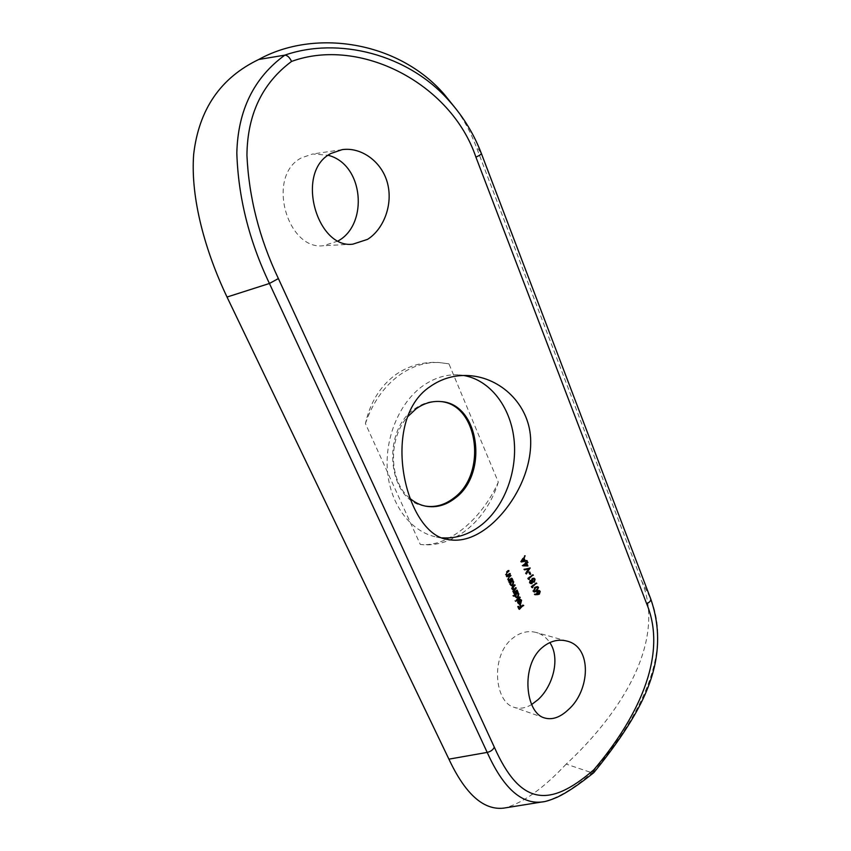 <?xml version="1.0" encoding="UTF-8"?>
<svg xmlns="http://www.w3.org/2000/svg" width="851" height="851" viewBox="0 0 851 851"><rect width="100%" height="100%" fill="white"/><g stroke="black" fill="none" stroke-linecap="round" stroke-linejoin="round"><path stroke-width="0.64" stroke-dasharray="4.25 3.19" d="M337.953 241.056L323.391 245.726C287.181 250.556 265.661 175.774 301.605 157.765L312.679 153.988L328.114 155.254M531.641 704.532C525.482 708.213 519.589 709.128 513.961 707.277C494.633 702.107 490.484 656.674 511.642 639.08C519.472 632.474 527.673 630.283 536.247 632.484C541.832 634.112 546.353 637.473 549.799 642.569M425.213 506.079L424.617 505.962C388.035 501.696 380.397 431.106 414.894 408.725C422.766 403.14 430.989 400.715 439.563 401.449L440.169 401.512M409.746 498.229C389.056 481.602 387.811 438.776 407.693 416.682M442.36 537.843L435.744 536.864C410.895 531.556 390.545 504.983 387.513 471.614C384.418 438.276 399.332 402.629 422.841 385.886C434.404 377.78 446.424 374.121 458.902 374.908L463.763 375.493M448.934 363.824L438.733 362.483C423.287 361.611 409.076 365.568 396.119 374.355C380.471 385.726 370.238 402.14 365.419 423.585L420.298 544.459C447.924 547.523 481.634 519.61 498.303 482.123L448.934 363.824L438.733 362.494M365.419 423.585C372.727 402.3 384.28 385.992 400.066 374.642C412.863 365.845 426.149 361.813 439.946 362.558M456.455 109.513C464.444 120.757 470.88 132.809 475.794 145.659L481.347 153.446M641.633 580.914C667.844 643.941 616.741 717.372 566.192 764.102L591.966 772.793C635.559 723.052 674.13 655.887 650.632 598.71L641.633 580.914L475.794 145.659M566.192 764.102C543.64 788.154 523.312 802.748 505.207 807.886M593.828 772.623L591.966 772.793C573.819 788.611 557.65 798.259 543.459 801.727M498.303 482.123C486.676 520.642 453.317 548.587 420.298 544.459M519.099 608.656L518.567 609.146L517.451 606.55L517.887 606.146L518.802 608.263L520.121 607.071L519.663 604.55L520.567 606.667L522.695 604.784L523.152 605.327M522.897 605.263L521.142 606.816M520.865 607.061L519.365 608.412M518.567 609.146L519.397 609.359M517.451 606.55L518.291 606.763M517.887 606.146L518.727 606.369M520.121 607.071L520.961 607.284M519.216 604.955L520.057 605.167M519.663 604.55L520.493 604.774M522.695 604.784L523.525 605.008M518.706 600.338L519.78 602.848L520.344 600.391L521.184 600.604M520.344 600.391L519.057 599.551L519.897 599.764M519.057 599.551L519.057 598.955L519.897 599.168M519.057 598.955L520.748 599.987M520.716 599.987L520.046 603.423M519.908 603.391L518.982 603.976M518.653 603.891L517.419 602.891L518.248 603.114M517.419 602.891L517.365 600.763L518.195 600.976M517.365 600.763L518.28 599.359L519.121 599.572M518.28 599.359L518.621 600.146M518.578 603.274L520.206 603.359M519.365 603.146L518.525 600.295M518.099 600.189L518.089 602.604M517.791 602.519L518.514 603.263M519.418 597.136L514.961 601.104L519.216 596.657L519.674 597.2M514.961 601.104L515.802 601.327M514.759 600.625L515.589 600.838M519.216 596.657L520.057 596.87M512.781 596.019L517.046 591.573L516.695 592.541L517.993 593.604L517.195 597.115L515.759 597.53L514.674 596.508L514.674 594.328L512.781 596.019L513.621 596.232M512.579 595.54L513.408 595.753M517.046 591.573L517.887 591.785M516.695 592.541L517.791 592.796M514.674 596.508L515.515 596.721M515.653 593.455L515.068 596.157L515.887 596.945L516.993 596.625L517.589 593.934L516.738 593.115L515.908 593.519M517.589 593.934L518.429 594.147M516.993 596.625L517.833 596.838M514.302 592.466L513.376 593.296L513.727 592.317L512.536 591.509L512.77 589.573L511.377 588.807L512.323 586.137L514.078 584.616L511.802 588.552L512.451 589.137L515.429 587.786L512.962 591.243L513.6 591.828L516.376 589.998L516.823 590.541M516.578 590.477L514.781 592.051M513.376 593.296L514.217 593.509M513.174 592.807L514.004 593.019M513.047 592.168L513.876 592.381M512.536 591.509L513.366 591.711M511.377 588.807L512.217 589.02M514.078 584.616L514.908 584.818M515.227 587.307L516.068 587.509M516.376 589.998L517.206 590.2M508.877 582.786L511.887 579.488L511.536 580.456L512.845 581.541L512.036 585.052L510.611 585.477L509.504 584.435L509.462 582.265L508.877 582.786L509.706 582.988M508.664 582.297L509.504 582.499M511.887 579.488L512.727 579.691M509.504 584.435L510.334 584.637M510.483 581.371L509.887 584.084L510.738 584.892L511.834 584.573L512.44 581.871L511.557 581.031L510.717 581.424M512.44 581.871L513.27 582.073M511.834 584.573L512.674 584.775M509.153 580.339L508.185 581.19L508.558 580.191L507.281 579.244L508.27 576.34L509.93 574.904L507.898 577.403L507.707 578.978L509.132 579.584L511.206 577.893L511.642 578.435M511.419 578.382L509.685 579.882M508.185 581.19L509.026 581.393M507.983 580.701L508.813 580.903M507.281 579.244L508.111 579.446M509.93 574.904L510.77 575.106M509.132 579.584L509.972 579.786M511.206 577.893L512.047 578.095M507.196 575.744L506.217 576.595L506.59 575.595L505.303 574.648L506.302 571.734L507.962 570.308L505.93 572.808L505.739 574.382L507.164 574.989L509.249 573.308L509.685 573.851M509.451 573.797L507.728 575.276M506.217 576.595L507.058 576.797M506.015 576.106L506.845 576.308M505.303 574.648L506.143 574.84M507.962 570.308L508.802 570.5M507.164 574.989L508.004 575.191M509.249 573.308L510.079 573.5M535.002 594.455L534.109 594.487L534.949 594.7M534.109 594.487L535.056 594.126M534.215 593.924L537.555 594.03M536.715 593.828L536.438 593.317L537.279 593.519M536.438 593.317L537.183 590.647L538.034 590.86M537.183 590.647L538.417 590.317L539.353 591.179L538.566 593.902M537.406 591.105L536.96 593.03L537.577 593.626L538.385 593.413L538.843 591.53L537.704 591.179M538.843 591.53L539.694 591.743M538.385 593.413L539.226 593.626M535.917 590.913L533.524 591.86L532.673 591.083L534.396 587.296L536.79 586.403L537.683 587.201L536.119 590.956M532.673 591.083L533.513 591.285M534.396 587.296L535.236 587.509M533.151 590.679L533.79 591.243L535.715 590.434L537.183 587.562L536.545 586.999L534.598 587.775L533.375 590.743M537.183 587.562L538.034 587.764M531.96 587.477L530.928 586.552L535.705 582.871L531.62 586.647L532.088 587.498M531.343 587.541L532.183 587.743M530.928 586.552L531.769 586.754M535.705 582.871L536.555 583.073M529.79 580.35L531.109 580.339L531.949 578.329L533.12 577.967L534.247 578.988L533.513 581.924L531.758 581.882L531.077 583.446L530.088 583.669L529.194 582.829L529.79 580.35L530.63 580.552M531.949 578.329L532.79 578.52M533.12 577.967L533.96 578.169M529.194 582.829L530.035 583.031M529.971 580.839L530.322 583.095L531.205 581.265L530.29 580.914M531.205 581.265L532.056 581.467M530.875 582.956L531.715 583.158M532.152 578.797L531.694 580.882L532.492 581.627L533.322 581.435L533.747 579.361L532.449 578.871M533.747 579.361L534.588 579.552M533.322 581.435L534.173 581.637M528.503 579.254L527.46 578.329L532.258 574.648L528.152 578.425L528.62 579.286M527.875 579.318L528.726 579.52M527.46 578.329L528.301 578.52M532.258 574.648L533.109 574.84M529.811 573.872L529.322 574.255L528.45 572.18L528.939 571.808L529.928 573.904M529.322 574.255L530.162 574.446M528.45 572.18L529.29 572.383M528.939 571.808L529.79 572M524.503 569.5L523.599 569.149L530.088 567.979M528.843 568.681L525.546 573.776L526.386 573.978M525.546 573.776L525.333 573.266L526.173 573.457M525.333 573.266L528.354 568.564M523.812 569.67L524.663 569.862M523.599 569.149L524.439 569.34M529.375 567.755L530.226 567.947M522.918 565.745L521.993 565.734L522.844 565.926M521.993 565.734L522.801 565.83M521.961 565.638L525.29 563.096L526.131 563.288M525.29 563.096L525.024 562.468L525.865 562.66M525.024 562.468L526.365 562.288M525.524 562.096L525.907 562.745M525.78 562.724L527.758 562.064M526.907 561.873L527.301 562.405M527.109 562.362L526.439 562.862M526.216 563.745L526.897 565.383M526.163 565.192L525.492 563.585L523.397 565.17L527.014 565.383M521.493 561.607L520.493 561.798L521.344 561.979M520.493 561.798L521.312 561.915M520.472 561.724L524.259 555.554L525.11 555.735M524.259 555.554L524.844 556.16M524.482 556.086L523.61 558.139M523.588 558.852L524.407 560.543M524.28 560.511L527.046 560.352M522.865 558.692L521.418 561.043L523.673 560.628L523.227 558.767M523.673 560.628L524.524 560.809M512.323 586.137L513.164 586.339M513.972 588.403L514.802 588.605M515.015 591.179L515.855 591.381M508.27 576.34L509.111 576.531M510.036 578.903L510.866 579.106M506.302 571.734L507.143 571.925M508.068 574.319L508.909 574.51M535.715 590.434L536.555 590.647M352.825 244.173L323.391 245.726M544.332 717.882L513.961 707.277M425.808 506.196L424.617 505.962M447.764 539.491L435.744 536.864M469.337 375.631L458.902 374.908M440.775 401.566L439.563 401.449M566.926 641.08L536.247 632.484M342.134 149.638L312.679 153.988M520.525 599.178L519.684 598.966M519.216 604.061L518.387 603.848M516.589 597.742L515.759 597.53M514.132 592.487L513.302 592.275M513.025 589.764L512.185 589.562M512.6 580.701L511.77 580.499M511.451 585.679L510.611 585.477M509.079 580.35L508.249 580.148M507.122 575.755L506.281 575.563M539.257 590.52L538.417 590.317M534.375 592.073L533.524 591.86M537.63 586.605L536.79 586.392M531.503 580.329L530.662 580.127M534.109 578.201L533.258 577.999M533.258 582.414L532.407 582.212M530.928 583.871L530.088 583.669"/><path stroke-width="1.28" d="M330.858 153.51C294.659 171.87 316.912 249.098 352.825 244.173L367.504 239.386C383.407 229.483 393.151 205.08 387.577 183.486C382.12 161.764 361.281 146.787 342.134 149.648L330.858 153.51M549.799 642.569C560.564 657.908 553.15 686.023 538.055 699.628L531.641 704.532M541.821 647.877C520.589 665.982 525.482 712.915 544.332 717.882C552.054 720.212 560.022 717.499 568.234 709.755C590.02 690.98 592.594 647.037 566.926 641.08C558.15 638.803 549.789 641.069 541.821 647.877M440.169 401.512C478.4 404.044 487.538 473.911 453.764 498.058C444.839 504.951 435.329 507.621 425.213 506.079M407.693 416.682L416.086 408.842C423.958 403.246 432.191 400.821 440.775 401.566C479.39 403.395 489.006 473.933 454.966 498.271C445.839 505.324 436.116 507.962 425.808 506.196C419.947 505.047 414.597 502.398 409.746 498.229M463.763 375.493C489.953 380.035 510.196 406.48 513.94 438.584C517.685 470.709 504.909 505.771 482.251 524.312C469.943 534.215 456.647 538.726 442.36 537.843M489.729 525.801C475.315 537.534 461.327 542.098 447.764 539.491C405.278 534.651 378.833 420.32 430.276 386.492C442.063 378.301 455.083 374.685 469.337 375.631C500.877 377.759 528.62 404.268 530.577 437.701C532.535 470.89 513.281 506.154 489.729 525.801M527.907 565.958L526.833 563.394L527.758 562.064L525.865 562.66L526.131 563.288L522.801 565.83L527.907 565.958L522.918 565.745M530.652 574.074L529.79 572L529.29 572.383L530.162 574.446L530.652 574.074L529.928 573.904M530.63 580.552L530.035 583.031L531.918 583.648L532.598 582.084L534.354 582.127L535.088 579.191L534.109 578.201L532.79 578.52L531.949 580.531L530.63 580.552M538.534 587.413L537.63 586.605L535.236 587.509L533.513 591.285L534.375 592.073L536.758 591.115L538.534 587.413L537.683 587.201M510.292 573.989L510.079 573.5L507.334 575.276L506.568 574.585L506.77 573L509.015 570.989L508.802 570.5L507.143 571.925L506.143 574.84L507.43 575.797L507.058 576.797L510.292 573.989L509.685 573.851M509.706 582.988L510.302 582.467L510.334 584.637L511.451 585.679L512.876 585.265L513.674 581.744L512.366 580.659L512.727 579.691L509.706 582.988M513.621 596.232L515.504 594.541L515.515 596.721L516.589 597.742L518.036 597.328L518.833 593.817L517.536 592.753L517.887 591.785L513.621 596.232M521.184 600.604L520.61 603.061L519.121 599.572L518.195 600.976L518.248 603.114L519.216 604.061L520.748 603.614L521.557 600.2L519.897 599.168L521.184 600.604M593.838 769.761C634.591 721.818 669.131 657.568 646.654 603.721L475.911 157.127C450.934 83.207 359.739 36.444 291.563 61.432C262.172 83.324 247.301 114.64 246.939 155.393C248.875 197.347 259.353 238.408 278.383 278.564L494.293 747.114C520.152 805.269 548.916 808.673 593.838 769.761L593.987 772.442C612.167 750.05 637.016 716.755 648.228 686.661C659.844 656.781 660.674 627.538 650.728 598.923L481.347 153.446M523.727 605.476L521.397 606.891L520.493 604.774L520.961 607.284L519.631 608.486L518.727 606.369L518.291 606.763L519.397 609.359L523.152 605.327M520.259 597.349L515.802 601.327L519.674 597.2M517.419 590.69L517.206 590.2L514.429 592.041L513.791 591.456L516.27 587.998L513.281 589.349L512.642 588.754L514.908 584.818L513.164 586.339L512.217 589.02L513.6 589.786L513.366 591.711L514.557 592.53L514.217 593.509L517.419 590.69L516.823 590.541M512.249 578.584L509.302 579.871L508.547 579.18L508.738 577.606L510.972 575.595L509.111 576.531L508.111 579.446L509.398 580.393L509.026 581.393L512.249 578.584L511.642 578.435M537.779 594.594L539.406 594.115L540.204 591.392L539.257 590.52L538.034 590.86L537.555 594.03L535.056 594.126L534.949 594.7L537.779 594.594L535.002 594.455M532.8 587.679L532.46 586.86L536.555 583.073L531.769 586.754L532.8 587.679L532.088 587.498M529.343 579.457L528.992 578.627L533.109 574.84L528.301 578.52L529.343 579.457L528.62 579.286M530.247 568.021L524.439 569.34L524.663 569.862L529.205 568.766L526.386 573.978L530.088 567.979M521.344 561.979L527.258 560.883L525.131 560.703L524.099 558.245L525.11 555.735L521.344 561.979M505.207 807.886L503.675 808.131C483.549 810.418 465.306 794.1 448.913 759.156L227.026 297.042C205.782 252.353 190.284 198.783 193.666 154.339C198.889 109.407 220.569 77.792 258.725 59.496C314.062 28.689 398.087 40.688 444.477 94.599L456.455 109.513M328.114 155.254C364.015 164.371 368.398 224.185 338.4 240.78M543.459 801.727L541.885 801.982C521.386 804.397 503.154 787.866 487.197 752.401L269.427 283.479C249.098 240.727 238.227 197.219 236.823 152.967C237.918 110.3 253.917 77.696 284.84 55.134C337.953 36.657 408.278 53.953 449.147 100.865C463.231 116.544 473.943 134.022 481.283 153.297L481.336 153.393C473.954 134.043 463.231 116.534 449.147 100.865L444.477 94.599M258.725 59.496L284.84 55.134C287.393 55.304 289.627 57.4 291.563 61.432M541.885 801.982L541.885 801.982C545.183 801.802 550.427 800.153 557.596 797.047C567.245 792.451 579.318 784.303 593.828 772.623L593.987 772.442M518.95 608.305L519.631 608.486M520.706 606.71L521.397 606.891M520.748 599.987L521.557 600.2M520.046 603.423L520.748 603.614M520.004 602.912L520.61 603.061M518.94 600.402L520.206 603.359L519.355 603.476L518.525 600.295M518.089 602.604L518.631 602.742M517.504 592.115L518.089 592.264M516.951 592.604L517.536 592.753M518.078 593.626L518.833 593.817M517.312 597.136L518.036 597.328M514.919 594.392L515.504 594.541M515.897 596.37L516.493 593.668L517.568 593.328L518.429 594.147L517.833 596.838L516.727 597.157L515.366 596.232M515.908 593.519L516.493 593.668M513.834 592.349L514.557 592.53M512.77 589.573L513.6 589.786M514.525 585.158L515.121 585.307M512.089 588.615L512.642 588.754M515.674 587.85L516.27 587.998M513.249 591.317L513.791 591.456M512.334 580.031L512.93 580.18M511.77 580.52L512.366 580.659M512.93 581.563L513.674 581.744M512.121 585.073L512.876 585.265M509.706 582.318L510.302 582.467M510.728 584.286L511.323 581.573L512.398 581.233L513.27 582.073L512.674 584.775L511.568 585.094L510.185 584.148M510.717 581.424L511.323 581.573M509.685 579.882L509.153 580.339M508.813 580.254L509.398 580.393M510.366 575.446L510.972 575.595M507.994 579.052L508.547 579.18M507.728 575.276L507.196 575.744M506.856 575.659L507.43 575.797M508.398 570.851L509.015 570.989M506.015 574.446L506.568 574.585M539.353 591.179L540.204 591.392M536.928 594.381L539.406 594.115M537.811 593.243L538.257 591.307L539.023 591.115L539.694 591.743L539.226 593.626L537.162 593.083M537.704 591.179L538.257 591.307M536.119 590.956L536.758 591.115M536.555 590.647L534.63 591.456L533.992 590.892L535.439 587.988L537.396 587.211L538.034 587.764L536.555 590.647M533.375 590.743L533.992 590.892M534.832 587.839L535.439 587.988M535.885 587.052L536.726 587.254M536.119 583.403L536.758 583.552M531.843 586.711L532.46 586.86M531.109 580.339L531.949 580.531M534.247 578.988L535.088 579.191M533.513 581.924L534.354 582.127M531.077 583.446L531.918 583.648M530.535 582.669L531.45 580.903L532.056 581.467L531.715 583.158L529.907 582.52M530.29 580.914L530.822 581.042M532.535 581.084L533.003 578.999L533.832 578.808L534.588 579.552L534.173 581.637L531.694 580.882M532.449 578.871L533.003 578.999M532.673 575.18L533.311 575.329M528.365 578.478L528.992 578.627M524.503 569.5L529.205 568.766M525.907 562.745L526.631 562.905M527.301 562.405L527.96 562.554M526.109 563.234L526.833 563.394M526.333 563.766L527.014 565.383L524.237 565.362L526.333 563.766L525.684 563.628M523.588 565.224L524.237 565.362M524.407 560.543L525.131 560.703M526.322 560.479L527.258 560.883M526.418 560.703L521.493 561.607M522.259 561.235L523.705 558.873L524.524 560.809L521.78 561.128M448.913 759.156L487.197 752.401C490.836 751.518 493.197 749.752 494.293 747.114M278.383 278.564L269.427 283.479L227.026 297.042M646.654 603.721C649.675 602.295 651.036 600.7 650.728 598.923L481.336 153.393C481.251 154.308 479.443 155.552 475.911 157.127M512.802 586.69L513.366 586.828M513.94 589.254L514.632 589.424M508.855 576.765L509.451 576.904M506.877 572.159L507.483 572.308M503.675 808.131L541.853 801.993M517.568 593.328L516.738 593.115M516.727 597.157L515.887 596.945M513.281 589.349L512.451 589.137M514.429 592.041L513.6 591.828M512.398 581.233L511.557 581.031M511.568 585.094L510.738 584.892M509.302 579.871L508.462 579.669M507.334 575.276L506.505 575.074M539.023 591.126L538.172 590.913M538.417 593.828L537.577 593.626M534.63 591.456L533.79 591.243M537.396 587.211L536.545 586.999M531.45 580.903L530.609 580.701M531.173 583.297L530.322 583.095M533.832 578.808L532.981 578.606M533.343 581.829L532.492 581.627"/></g></svg>
